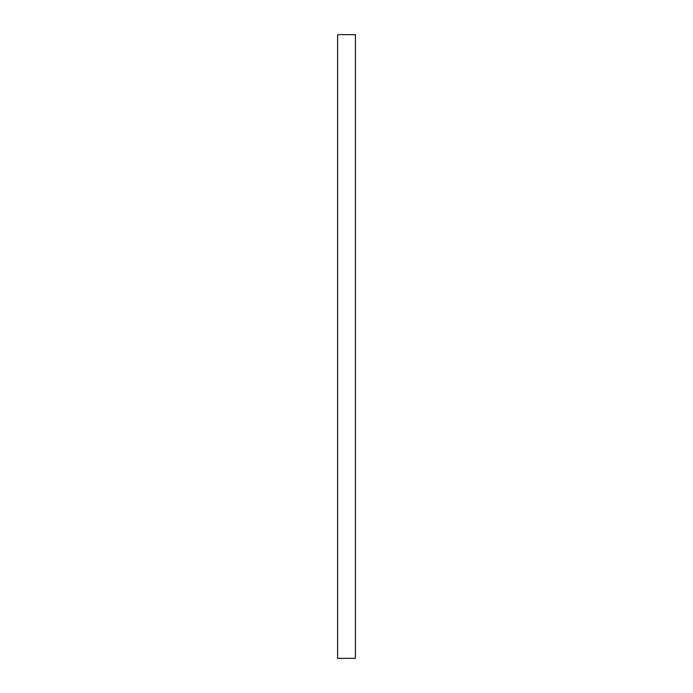 <?xml version="1.0" encoding="UTF-8"?>
<svg xmlns="http://www.w3.org/2000/svg" width="693" height="693" viewBox="0 0 693 693"><rect width="100%" height="100%" fill="white"/><g stroke="black" fill="none" stroke-linecap="round" stroke-linejoin="round"><path stroke-width="1.04" d="M337.586 34.65L337.586 658.35L355.414 658.35L355.414 34.65L337.586 34.65"/></g></svg>
